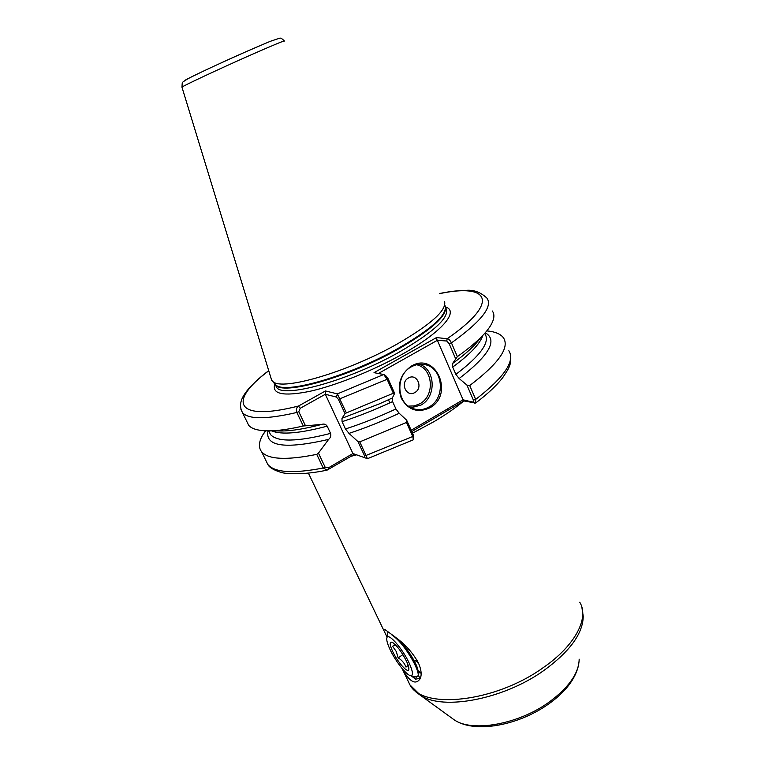 <?xml version="1.0" encoding="UTF-8"?>
<svg xmlns="http://www.w3.org/2000/svg" width="765" height="765" viewBox="0 0 765 765"><rect width="100%" height="100%" fill="white"/><g stroke="black" fill="none" stroke-linecap="round" stroke-linejoin="round"><path stroke-width="1.15" d="M418.302 675.457L420.176 678.316L415.596 679.148L411.168 675.811M387.042 637.044L383.609 629.987L385.111 629.652L396.614 638.125C405.66 644.838 412.909 653.052 418.34 662.758C421.295 669.528 421.907 674.835 420.176 678.689C415.844 685.153 410.021 682.179 402.686 669.777L401.74 668.027M421.104 672.913L418.665 672.684M429.825 407.831C417.69 413.282 408.166 410.078 401.262 398.211C396.863 384.814 400.238 374.095 411.407 366.072C435.907 351.145 454.697 394.683 429.825 407.831M411.369 366.818C394.769 375.185 396.595 404.58 413.846 408.854C419.077 410.356 424.154 409.724 429.069 406.942C446.167 398.049 443.117 367.487 424.699 364.609C420.109 363.71 415.663 364.446 411.369 366.818M414.859 392.512C406.416 397.838 399.617 382.605 408.434 378.006C416.925 372.756 423.6 387.932 414.859 392.512M485.23 332.756C497.986 340.043 489.304 355.295 459.163 378.532L466.946 385.101L469.729 385.541L475.677 399.426L475.591 403.04L463.886 400.946L411.771 431.565M444.542 301.334C446.951 310.121 431.068 324.398 396.892 344.193C347.54 372.163 281.912 391.154 272.952 381.572L271.651 380.234L270.858 377.623M417.193 660.53L416.782 659.994M385.656 630.092L384.776 629.891M246.894 421.639L248.702 425.34C251.828 429.022 258.589 430.867 268.984 430.858C278.106 430.8 289.543 429.175 303.275 425.99L296.849 412.469C295.969 409.591 296.504 407.449 298.465 406.043L325.46 390.953L337.403 393.889L346.373 412.918L393.363 393.229L387.119 379.297L383.724 374.515L374.009 372.67L436.519 337.566L447.133 338.742C448.749 338.962 450.183 340.339 451.446 342.883L457.346 356.653C473.153 345.397 483.901 335.567 489.581 327.162C494.2 320.172 495.108 314.778 492.325 311.001M346.373 412.918L345.044 413.683L341.974 418.292L379.507 403.805L392.33 397.991L394.635 393.344L393.363 393.229M279.445 430.963L281.75 430.982C292.096 430.905 305.378 428.725 321.587 424.441L303.275 425.99M342.07 421.687L345.455 428.974C361.96 423.638 378.78 416.963 395.916 408.969L392.598 401.596C375.433 409.6 358.584 416.303 342.07 421.687L341.974 418.292M268.85 431.135L270.514 434.558C277.418 442.247 297.442 441.854 330.576 433.392L327.181 426.162C299.976 433.363 281.453 434.941 271.623 430.886M348.983 433.392L357.982 441.615L359.77 441.874L406.473 422.452L406.684 420.224L399.196 413.272C382.223 421.247 365.488 427.951 348.983 433.392L345.455 428.974M265.493 430.81L263.131 434.348C258.761 441.587 258.254 447.401 261.62 451.761C268.247 459.564 286.626 460.434 316.748 454.372L318.45 453.11L328.615 439.397C285.24 449.38 265.015 446.531 267.941 430.867M354.711 454.171L327.124 470.102L323.232 468.008L316.748 454.372M359.77 441.874L367.439 458.704L413.368 439.779L412.775 436.49L406.473 422.452M392.33 397.991L392.598 401.596M321.587 424.441L321.883 424.355C324.13 423.686 325.9 424.288 327.181 426.162M395.916 408.969L399.196 413.272M330.576 433.392C331.216 435.763 330.566 437.762 328.615 439.397M457.346 356.653L452.66 363.423C466.095 353.717 475.4 345.139 480.573 337.69M482.878 335.347C480.191 343.676 470.131 354.252 452.708 367.076L455.854 374.372C480.669 355.553 490.355 342.003 484.905 333.722M469.729 385.541C498.598 363.557 509.844 347.664 503.475 337.843C500.626 333.97 495.07 331.656 486.808 330.882M452.708 367.076L452.66 363.423M459.163 378.532L455.854 374.372M388.457 399.799L389.844 402.868M411.178 430.255L463.064 399.799L437.37 340.301L378.359 373.492M406.684 420.224L413.483 435.381L413.588 439.196M385.589 375.586L387.884 378.273L394.635 393.344M463.064 399.799L473.066 402.189L473.382 400.095L466.946 385.101M455.529 358.517L449.141 343.619L446.798 341.027L437.37 340.301M345.044 413.683L338.426 399.387L336.39 397.054L325.316 394.262L300.224 408.3L298.79 411.675L305.436 425.694M318.45 453.11L325.144 467.233L328.424 467.836L352.923 453.54L325.316 394.262L325.46 390.953M352.923 453.54L364.532 457.642L364.647 456.007L357.982 441.615M474.807 403.212L473.066 402.189M463.886 400.946L463.026 400.124M447.707 410.451L447.869 408.72M419.583 426.975L419.689 425.264M446.798 341.027L447.133 338.742C500.922 301.773 488.911 283.069 439.693 293.645M437.016 339.909L436.519 337.566M268.764 370.805C228.008 400.898 234.434 422.318 298.465 406.043L300.224 408.3M383.714 374.506L337.403 393.889L336.39 397.054M328.52 469.461L328.424 467.836M415.816 679.244L412.373 676.107M408.204 665.387L406.014 667.128C404.532 663.245 401.902 660.147 398.125 657.823L396.26 651.493L392.608 646.31L394.864 644.293M392.713 651.598C389.538 644.589 389.366 641.5 392.196 642.332C396.739 645.278 401.462 651.493 406.387 660.97C408.128 664.661 408.959 667.367 408.883 669.079C408.816 674.625 397.819 662.624 392.713 651.598M390.226 649.896C395.648 661.448 406.588 675.342 410.652 675.677C413.473 675.667 412.928 671.364 409.026 662.777C402.342 648.328 388.285 632.502 386.937 637.627C386.258 639.712 387.348 643.805 390.226 649.896M391.699 634.386L391.594 634.721C398.861 639.655 406.167 648.71 413.492 661.888C416.858 668.4 418.465 672.98 418.283 675.61L416.131 677.035M416.973 669.509L420.654 673.037M394.233 636.27L393.545 635.753M415.94 660.549L418.962 664.144M417.633 671.479L417.814 670.915C418.799 667.185 408.051 648.49 398.747 639.856M416.858 659.946L413.607 662.098M395.209 644.618L392.608 646.31M408.242 651.168L407.363 651.751M402.926 654.668L398.125 657.823M419.736 364.274C435.696 369.868 436.433 396.997 420.96 405.087L411.092 407.755M408.367 406.11L414.248 405.919L419.851 403.777C435.361 395.734 433.153 368.195 416.6 364.752M246.827 51.351L269.328 41.702M284.389 41.061C284.303 40.516 273.019 45.202 250.528 55.099C219.278 68.898 182.472 86.139 181.955 87.162L181.994 87.306M463.657 401.08C455.663 407.822 445.813 414.659 434.09 421.582L412.498 433.191M451.034 717.532L454.697 720.19C472.961 732.411 518.708 724.216 549.069 702.136C568.854 687.496 578.885 673.181 579.172 659.191M407.496 679.798L409.944 684.904C422.672 709.853 494.812 702.461 542.854 667.912C575.318 645.641 589.509 617.881 579.746 602.208M581.859 607.219L583.226 616.246C583.006 633.439 569.848 651.551 543.724 670.599C503.485 699.373 443.193 710.666 420.721 695.519L416.007 692.057M445.144 305.809C447.535 314.616 431.9 328.797 398.23 348.352C349.634 375.978 284.896 394.577 275.907 384.986L274.31 383.141M445.459 306.794C447.2 315.725 431.536 329.782 398.469 348.974C348.132 377.623 281.501 396.041 275.343 384.68L274.539 383.399M445.861 308.113C450.375 316.605 434.998 331.168 399.732 351.814C349.452 380.492 282.82 398.795 276.605 387.329L275.476 384.967M445.507 306.937C459.545 311.231 442.103 332.067 401.95 354.405C372.689 370.834 335.51 385.656 309.634 391.374C283.184 396.595 271.585 394.138 274.836 383.992M356.567 454.831L351.106 456.275M387.884 378.273L387.119 379.297L338.426 399.387M298.79 411.675L296.849 412.469C266.784 419.402 248.682 419.488 242.553 412.746L240.784 409.017M364.647 456.007L412.775 436.49L413.483 435.381M265.79 460.301L267.827 464.47C274.616 472.617 293.081 473.793 323.232 468.008L325.144 467.233M439.598 293.492C449.361 291.513 457.929 290.499 465.283 290.432C473.363 289.495 480.602 292.096 487.018 298.216C492.89 306.746 481.032 321.635 451.446 342.883L449.141 343.619M473.382 400.095L475.677 399.426C504.317 377.212 515.371 360.984 508.84 350.762M184.929 80.43C186.402 78.938 219.096 63.543 246.741 51.389M420.176 678.689L420.893 676.298M271.651 380.234L181.955 87.162C182.548 81.186 180.942 83.347 187.808 78.785C201.262 71.862 225.359 60.856 246.837 51.351L270.255 41.329L279.493 38.25C280.459 37.695 282.065 38.594 284.331 40.956M578.656 664.651C575.663 678.67 565.698 691.761 548.773 703.905M272.952 381.572L275.534 385.082M548.687 703.972C518.986 725.096 475.859 733.798 454.697 720.19L420.721 695.519L409.944 684.904L402.686 669.777M383.609 629.987L308.4 473.124M248.702 425.34L242.553 412.746C237.322 403.404 243.633 395.103 247.411 390.265C252.412 384.164 259.517 377.614 268.716 370.633M281.75 430.982L268.984 430.858M265.857 430.819L263.131 434.348M327.124 470.102C303.944 475.208 284.752 474.013 280.411 472.196C273.449 469.94 269.251 467.367 267.827 464.47L261.62 451.761M510.513 354.893C511.766 364.924 508.429 369.017 502.729 377.633C496.686 385.484 487.64 393.956 475.591 403.04M385.78 375.644L383.963 374.64M364.532 457.642L367.439 458.704M423.026 364.35L424.699 364.609M420.081 678.44L420.033 677.905M393.248 642.954L392.196 642.332M410.652 675.677L416.657 677.168M386.937 637.627L388.046 631.833M418.015 672.913L417.814 670.915M408.692 667.195L408.883 669.079"/></g></svg>
